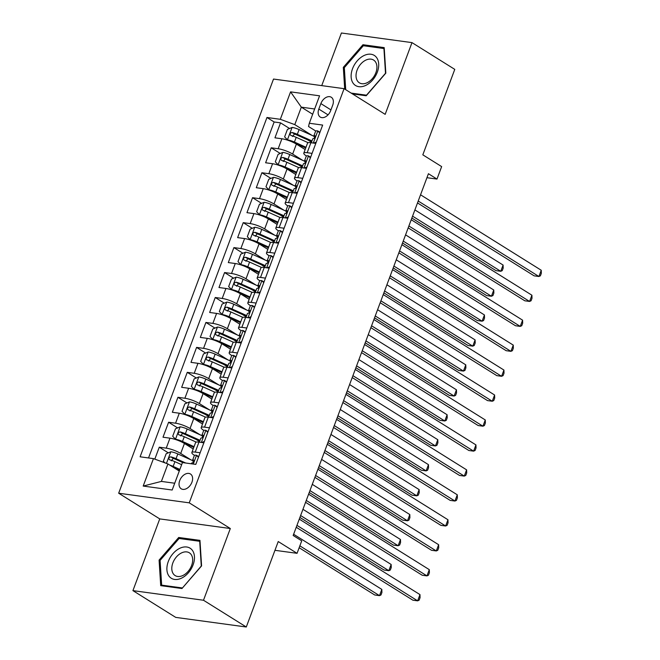 <?xml version="1.0" encoding="UTF-8"?>
<svg xmlns="http://www.w3.org/2000/svg" width="660" height="660" viewBox="0 0 660 660"><rect width="100%" height="100%" fill="white"/><g stroke="black" fill="none" stroke-linecap="round" stroke-linejoin="round"><path stroke-width="0.99" d="M191.936 482.221A8.729 5.866 -58 0 0 190.459 473.995A8.729 5.866 -58 0 0 179.726 480.562A8.729 5.866 -58 0 0 181.203 488.788A8.729 5.866 -58 0 0 191.936 482.221M132.924 590.626L175.708 617.38L246.287 627L203.494 600.245L230.315 528.52L189.238 502.837L118.668 493.218L159.745 518.9L132.924 590.626L203.494 600.245M189.238 502.837L344.091 88.671L273.521 79.051L118.668 493.218M344.091 88.671L385.168 114.353L411.988 42.619L341.41 33L321.733 85.618M411.988 42.619L454.773 69.374L422.821 154.828L441.647 166.6L436.986 179.075L428.431 173.72L293.164 535.491L301.727 540.845L297.058 553.319L278.231 541.546L246.287 627M305.143 149.564L296.381 144.094A10.906 2.343 -159.5 0 0 281.902 138.773L274.948 137.825L280.541 122.851L289.575 128.502M307.873 139.945L311.495 142.205M302.692 160.347L292.652 154.069A10.906 2.343 -159.5 0 0 278.173 148.748L271.21 147.799L280.252 153.45M298.543 164.893L302.164 167.153M271.21 147.799L265.617 162.773L272.58 163.721A10.906 2.343 -159.5 0 1 287.05 169.042L295.812 174.52M286.481 199.468L277.728 193.99A10.906 2.343 -159.5 0 0 263.249 188.669L256.286 187.72L261.888 172.755L270.922 178.406M289.22 189.841L292.834 192.101M277.159 224.416L268.397 218.938A10.906 2.343 -159.5 0 0 253.918 213.617L246.955 212.668L252.557 197.703L261.591 203.354M279.889 214.789L283.503 217.058M267.828 249.364L259.066 243.886A10.906 2.343 -159.5 0 0 244.596 238.573L237.633 237.625L243.226 222.651L252.268 228.302M270.559 239.745L274.18 242.005M258.497 274.312L249.744 268.843A10.906 2.343 -159.5 0 0 235.265 263.522L228.302 262.573L233.896 247.599L242.938 253.25M261.236 264.693L264.85 266.953M249.166 299.269L240.413 293.791A10.906 2.343 -159.5 0 0 225.934 288.469L218.971 287.521L224.573 272.547L233.607 278.198M251.905 289.641L255.519 291.901M239.844 324.217L231.083 318.739A10.906 2.343 -159.5 0 0 216.604 313.417L209.649 312.469L215.242 297.503L224.285 303.154M242.575 314.589L246.196 316.849M230.513 349.165L221.752 343.687A10.906 2.343 -159.5 0 0 207.281 338.365L200.318 337.417L205.912 322.451L214.954 328.102M233.252 339.537L236.866 341.806M221.183 374.113L212.429 368.643A10.906 2.343 -159.5 0 0 197.95 363.322L190.987 362.373L196.589 347.399L205.623 353.05M223.922 364.493L227.535 366.754M211.86 399.069L203.099 393.591A10.906 2.343 -159.5 0 0 188.62 388.27L181.657 387.321L187.258 372.347L196.292 377.998M214.591 389.441L218.212 391.702M202.529 424.017L193.768 418.539A10.906 2.343 -159.5 0 0 179.297 413.218L172.334 412.269L177.928 397.303L186.97 402.955M205.26 414.389L208.882 416.65M193.198 448.965L184.445 443.487A10.906 2.343 -159.5 0 0 169.966 438.166L163.004 437.217L168.597 422.251L177.639 427.903M195.938 439.337L199.551 441.598M200.137 452.768L195.228 452.1A10.906 2.343 20.5 0 0 191.854 452.562A10.906 2.343 20.5 0 0 194.444 455.342L194.502 455.375M209.468 427.82L204.559 427.152A10.906 2.343 20.5 0 0 201.185 427.614A10.906 2.343 20.5 0 0 203.775 430.394L203.825 430.427M218.798 402.872L213.881 402.204A10.906 2.343 20.5 0 0 210.515 402.658A10.906 2.343 20.5 0 0 213.097 405.438L213.155 405.471M228.129 377.924L223.212 377.248A10.906 2.343 20.5 0 0 219.838 377.71A10.906 2.343 20.5 0 0 222.428 380.49L222.486 380.523M237.451 352.968L232.543 352.3A10.906 2.343 20.5 0 0 229.168 352.762A10.906 2.343 20.5 0 0 231.759 355.542L231.809 355.575M246.782 328.02L241.865 327.352A10.906 2.343 20.5 0 0 238.499 327.814A10.906 2.343 20.5 0 0 241.082 330.594L241.139 330.627M256.113 303.072L251.196 302.404A10.906 2.343 20.5 0 0 247.822 302.858A10.906 2.343 20.5 0 0 250.412 305.638L250.47 305.679M265.435 278.124L260.527 277.447A10.906 2.343 20.5 0 0 257.152 277.909A10.906 2.343 20.5 0 0 259.743 280.69L259.801 280.723M274.766 253.168L269.858 252.499A10.906 2.343 20.5 0 0 266.483 252.962A10.906 2.343 20.5 0 0 269.074 255.742L269.123 255.775M284.097 228.22L279.18 227.551A10.906 2.343 20.5 0 0 275.814 228.013A10.906 2.343 20.5 0 0 278.396 230.794L278.454 230.827M293.428 203.272L288.511 202.603A10.906 2.343 20.5 0 0 285.137 203.065A10.906 2.343 20.5 0 0 287.727 205.846L287.785 205.879M302.75 178.324L297.841 177.655A10.906 2.343 20.5 0 0 294.467 178.109A10.906 2.343 20.5 0 0 297.058 180.889L297.107 180.931M320.867 103.595L318.813 109.081A8.456 5.684 -58 0 0 320.248 117.059A8.456 5.684 -58 0 0 330.643 110.698L332.698 105.204A8.456 5.684 -58 0 0 331.262 97.234A8.456 5.684 -58 0 0 320.867 103.595L330.94 109.89M312.675 114.262L301.323 107.159L294.789 124.624L280.318 119.303L266.962 117.488L140.101 456.803L153.45 458.626L143.187 486.065L172.177 490.017L182.44 462.577L195.797 464.392L322.658 125.078L309.309 123.255L308.525 126.497L315.769 131.026M280.318 119.303L290.573 91.864L319.572 95.816L309.309 123.255M190.748 459.748L180.708 453.469L184.445 443.487M200.079 434.8L190.039 428.521L193.768 418.539M209.41 409.843L199.369 403.565L203.099 393.591M218.732 384.895L208.692 378.617L212.429 368.643M228.063 359.947L218.023 353.669L221.752 343.687M237.394 335L227.353 328.721L231.083 318.739M246.716 310.043L236.684 303.773L240.413 293.791M256.047 285.095L246.007 278.817L249.744 268.843M265.378 260.147L255.337 253.869L259.066 243.886M274.709 235.199L264.668 228.921L268.397 218.938M284.031 210.251L273.991 203.973L277.728 193.99M293.362 185.295L283.322 179.025L287.05 169.042M312.081 153.376L307.164 152.699A10.906 2.343 -159.5 0 0 303.798 153.161A10.906 2.343 -159.5 0 0 306.38 155.941L306.438 155.975M280.541 122.851L274.147 121.985L148.533 457.957M180.708 453.469A10.906 2.343 20.5 0 0 166.237 448.148L159.274 447.199L154.811 459.129M168.597 422.251L175.56 423.2A10.906 2.343 20.5 0 1 190.039 428.521M177.928 397.303L184.891 398.252A10.906 2.343 20.5 0 1 199.369 403.565M187.258 372.347L194.221 373.296A10.906 2.343 20.5 0 1 208.692 378.617M196.589 347.399L203.544 348.348A10.906 2.343 20.5 0 1 218.023 353.669M205.912 322.451L212.875 323.4A10.906 2.343 20.5 0 1 227.353 328.721M215.242 297.503L222.205 298.452A10.906 2.343 20.5 0 1 236.684 303.773M224.573 272.547L231.536 273.496A10.906 2.343 20.5 0 1 246.007 278.817M233.896 247.599L240.859 248.548A10.906 2.343 20.5 0 1 255.337 253.869M243.226 222.651L250.189 223.6A10.906 2.343 20.5 0 1 264.668 228.921M252.557 197.703L259.52 198.652A10.906 2.343 20.5 0 1 273.991 203.973M261.888 172.755L268.843 173.704A10.906 2.343 20.5 0 1 283.322 179.025M315.81 143.393L310.901 142.725A10.906 2.343 -159.5 0 0 307.527 143.179L303.798 153.161M306.488 168.341L301.57 167.673A10.906 2.343 -159.5 0 0 298.196 168.135L294.467 178.109M297.157 193.289L292.24 192.621A10.906 2.343 -159.5 0 0 288.874 193.083L285.137 203.065M287.826 218.245L282.917 217.569A10.906 2.343 -159.5 0 0 279.543 218.031L275.814 228.013M278.495 243.193L273.587 242.525A10.906 2.343 -159.5 0 0 270.212 242.979L266.483 252.962M269.173 268.141L264.256 267.473A10.906 2.343 -159.5 0 0 260.882 267.935L257.152 277.909M259.842 293.089L254.925 292.421A10.906 2.343 -159.5 0 0 251.559 292.883L247.822 302.858M250.511 318.037L245.602 317.369A10.906 2.343 -159.5 0 0 242.228 317.831L238.499 327.814M241.189 342.994L236.272 342.317A10.906 2.343 -159.5 0 0 232.898 342.779L229.168 352.762M231.858 367.942L226.941 367.274A10.906 2.343 -159.5 0 0 223.575 367.727L219.838 377.71M222.527 392.89L217.618 392.221A10.906 2.343 -159.5 0 0 214.244 392.683L210.515 402.658M213.197 417.838L208.288 417.169A10.906 2.343 -159.5 0 0 204.913 417.632L201.185 427.614M203.874 442.786L198.957 442.117A10.906 2.343 -159.5 0 0 195.583 442.579L191.854 452.562M312.015 135.399L294.789 124.624M274.956 550.308L297.058 553.319M426.938 177.705L436.986 179.075M314.647 108.982L301.323 107.159L290.573 91.864M179.281 471.042L167.929 463.947L161.395 481.412L174.718 483.227M274.147 121.985L266.962 117.488M159.274 447.199L168.308 452.851M153.45 458.626L167.929 463.947M143.187 486.065L161.395 481.412M352.457 93.893L366.201 95.766L385.828 73.144L384.202 47.619L362.95 44.723L343.315 67.345L344.701 89.05M230.315 528.52L159.745 518.9M181.962 588.53L201.589 565.9L199.963 540.375L178.712 537.479L159.085 560.109L160.71 585.635L181.962 588.53M344.338 67.988L343.315 67.345M364.897 45.936L362.95 44.723M160.108 560.744L159.085 560.109M180.667 538.7L178.712 537.479M319.712 132.974L317.74 130.911A7.227 1.551 -159.5 0 0 315.596 131.225L313.822 135.968A7.227 1.551 -159.5 0 0 314.045 136.603L314.861 137.635M317.74 130.911L319.96 132.297M313.731 143.105L316.322 142.032M417.508 202.925L534.138 275.847L538.906 276.49L418.217 201.036M541.241 270.253L541.332 273.322L540.4 275.822L538.906 276.49L541.241 270.253L420.552 194.799M311.281 142.774L312.708 138.955A7.227 1.551 20.5 0 1 313.624 138.575C315.183 137.61 315.562 136.612 314.746 135.581A7.227 1.551 -159.5 0 0 313.822 135.968M313.822 136.207L299.096 129.591A7.227 1.551 20.5 0 0 292.174 127.421L287.43 129.401L284.633 136.884L287.512 139.895A7.227 1.551 20.5 0 1 294.434 142.065L306.001 147.262M287.512 139.895L288.346 140.415M293.032 142.304A3.679 0.792 20.5 0 1 293.213 142.387L305.72 148.013M411.856 218.039L495.99 270.641L500.758 271.293L503.093 265.056L414.901 209.913M311.974 140.918L297.322 134.326A7.227 1.551 -159.5 0 0 292.05 132.487C289.921 133.114 289.55 134.112 290.928 135.481A7.227 1.551 20.5 0 1 296.2 137.321L308.195 142.717M292.545 136.496L294.509 134.03A3.679 0.792 20.5 0 1 296.109 134.648L311.693 141.661M412.566 216.15L500.758 271.293L502.252 270.616L503.184 268.125L503.093 265.056M377.314 72.146A17.729 11.921 -58 0 0 370.978 54.244A17.729 11.921 -58 0 0 352.514 68.772A17.729 11.921 -58 0 0 358.85 86.674A17.729 11.921 -58 0 0 377.314 72.146M375.862 72.715A13.423 9.025 -58 0 0 373.593 60.052A13.423 9.025 -58 0 0 357.085 70.158A13.423 9.025 -58 0 0 359.362 82.813A13.423 9.025 -58 0 0 375.862 72.715M345.724 89.686L344.322 67.65L363.338 45.73L383.93 48.535L385.506 73.268L366.49 95.188L351.186 93.101M192.126 550.019A17.729 11.921 -58 0 0 172.978 553.641A17.729 11.921 -58 0 0 169.232 576.419A17.729 11.921 -58 0 0 188.389 572.789A17.729 11.921 -58 0 0 192.126 550.019M190.905 554.202A13.423 9.025 -58 0 0 189.354 552.816A13.423 9.025 -58 0 0 175.453 558.137A13.423 9.025 -58 0 0 173.572 574.183A13.423 9.025 -58 0 0 175.123 575.569A13.423 9.025 -58 0 0 189.024 570.248A13.423 9.025 -58 0 0 190.905 554.202M182.251 587.944L161.659 585.139L160.083 560.406L179.107 538.486L199.7 541.291L201.275 566.024L182.391 588.035M162.929 585.932L161.659 585.139M310.382 157.921L308.41 155.859A7.227 1.551 -159.5 0 0 306.265 156.173L304.499 160.916A7.227 1.551 -159.5 0 0 304.714 161.56L305.539 162.583M308.41 155.859L310.629 157.245M304.4 168.061L306.991 166.98M408.185 227.873L524.807 300.795L529.576 301.447L408.886 225.984M531.91 295.21L532.01 298.271L531.069 300.77L529.576 301.447L531.91 295.21L411.221 219.747M301.95 167.722L303.377 163.911A7.227 1.551 20.5 0 1 304.293 163.531C305.861 162.558 306.232 161.56 305.415 160.537A7.227 1.551 -159.5 0 0 304.499 160.916M301.051 182.869L299.079 180.807A7.227 1.551 -159.5 0 0 296.942 181.12L295.168 185.864A7.227 1.551 -159.5 0 0 295.383 186.508L296.208 187.531M299.079 180.807L301.307 182.193M295.07 193.009L297.668 191.928M398.854 252.821L515.485 325.743L520.253 326.395L399.564 250.932M522.58 320.158L522.679 323.227L521.746 325.718L520.253 326.395L522.58 320.158L401.89 244.695M292.619 192.67L294.046 188.859A7.227 1.551 20.5 0 1 294.971 188.48C296.53 187.506 296.901 186.508 296.084 185.485A7.227 1.551 -159.5 0 0 295.168 185.864M291.72 207.817L289.748 205.755A7.227 1.551 -159.5 0 0 287.611 206.077L285.838 210.812A7.227 1.551 -159.5 0 0 286.052 211.456L286.877 212.487M289.748 205.755L291.976 207.149M285.747 217.957L288.337 216.876M389.524 277.769L506.154 350.691L510.922 351.343L390.233 275.88M513.257 345.106L513.348 348.175L512.416 350.666L510.922 351.343L513.257 345.106L392.568 269.643M283.297 217.627L284.724 213.807A7.227 1.551 20.5 0 1 285.64 213.427C287.199 212.454 287.578 211.456 286.762 210.433A7.227 1.551 -159.5 0 0 285.838 210.812M282.397 232.774L280.426 230.703A7.227 1.551 -159.5 0 0 278.281 231.025L276.515 235.76A7.227 1.551 -159.5 0 0 276.73 236.404L277.555 237.435M280.426 230.703L282.645 232.097M276.416 242.905L279.007 241.832M380.201 302.717L496.823 375.639L501.592 376.291L380.902 300.828M503.927 370.054L504.017 373.123L503.085 375.614L501.592 376.291L503.927 370.054L383.237 294.591M273.966 242.575L275.393 238.755A7.227 1.551 20.5 0 1 276.309 238.375C277.876 237.402 278.248 236.404 277.431 235.381A7.227 1.551 -159.5 0 0 276.515 235.76M304.491 161.155L289.765 154.539A7.227 1.551 20.5 0 0 282.851 152.369L278.099 154.349L275.302 161.832L278.182 164.851A7.227 1.551 20.5 0 1 285.103 167.013L296.67 172.21M278.182 164.851L279.015 165.363M283.701 167.252A3.679 0.792 20.5 0 1 283.891 167.335L296.398 172.961M402.526 242.987L486.659 295.597L491.428 296.241L493.762 290.004L405.57 234.861M302.643 165.866L287.991 159.274A7.227 1.551 -159.5 0 0 282.719 157.443C280.599 158.062 280.219 159.06 281.597 160.438A7.227 1.551 20.5 0 1 286.877 162.269L298.864 167.665M283.214 161.444L285.178 158.977A3.679 0.792 20.5 0 1 286.778 159.605L302.371 166.609M403.235 241.098L491.428 296.241L492.921 295.573L493.853 293.073L493.762 290.004M295.16 186.112L280.442 179.487A7.227 1.551 20.5 0 0 273.521 177.325L268.768 179.297L265.972 186.78L268.859 189.799A7.227 1.551 20.5 0 1 275.773 191.961L287.347 197.167M268.859 189.799L269.684 190.319M274.378 192.2A3.679 0.792 20.5 0 1 274.56 192.283L287.067 197.909M393.203 267.943L477.337 320.546L482.105 321.197L484.432 314.952L396.239 259.809M293.32 190.814L278.668 184.231A7.227 1.551 -159.5 0 0 273.388 182.391C271.268 183.01 270.897 184.008 272.266 185.386A7.227 1.551 20.5 0 1 277.546 187.225L289.534 192.613M273.892 186.392L275.855 183.934A3.679 0.792 20.5 0 1 277.447 184.552L293.04 191.557M393.904 266.054L482.105 321.197L483.598 320.521L484.531 318.021L484.432 314.952M285.838 211.06L271.111 204.435A7.227 1.551 20.5 0 0 264.19 202.273L259.446 204.245L256.641 211.728L259.528 214.748A7.227 1.551 20.5 0 1 266.45 216.909L278.017 222.115M259.528 214.748L260.353 215.267M265.048 217.157A3.679 0.792 20.5 0 1 265.229 217.231L277.736 222.857M383.873 292.891L468.006 345.493L472.774 346.145L475.109 339.908L386.909 284.765M283.99 215.762L269.338 209.179A7.227 1.551 -159.5 0 0 264.058 207.339C261.938 207.958 261.566 208.956 262.944 210.334A7.227 1.551 20.5 0 1 268.216 212.173L280.211 217.561M264.561 211.349L266.524 208.882A3.679 0.792 20.5 0 1 268.125 209.5L283.709 216.513M384.582 291.002L472.774 346.145L474.268 345.469L475.2 342.977L475.109 339.908M276.507 236.008L261.781 229.383A7.227 1.551 20.5 0 0 254.867 227.221L250.115 229.193L247.318 236.684L250.198 239.696A7.227 1.551 20.5 0 1 257.12 241.865L268.686 247.063M250.198 239.696L251.031 240.215M255.717 242.104A3.679 0.792 20.5 0 1 255.898 242.187L268.405 247.805M374.542 317.839L458.675 370.441L463.444 371.093L465.779 364.856L377.586 309.713M274.659 240.718L260.007 234.127A7.227 1.551 -159.5 0 0 254.735 232.287C252.607 232.914 252.236 233.912 253.613 235.282A7.227 1.551 20.5 0 1 258.893 237.121L270.88 242.509M255.23 236.297L257.194 233.83A3.679 0.792 20.5 0 1 258.794 234.448L274.378 241.461M375.251 315.95L463.444 371.093L464.937 370.417L465.869 367.925L465.779 364.856M273.067 257.722L271.095 255.659A7.227 1.551 -159.5 0 0 268.958 255.973L267.185 260.716A7.227 1.551 -159.5 0 0 267.399 261.352L268.224 262.383M271.095 255.659L273.322 257.045M267.085 267.861L269.676 266.78M370.87 327.673L487.501 400.595L492.269 401.239L371.572 325.784M494.596 395.002L494.695 398.071L493.762 400.57L492.269 401.239L494.596 395.002L373.906 319.547M264.635 267.523L266.062 263.711A7.227 1.551 20.5 0 1 266.986 263.323C268.546 262.358 268.917 261.36 268.1 260.337A7.227 1.551 -159.5 0 0 267.185 260.716M267.176 260.956L252.45 254.339A7.227 1.551 20.5 0 0 245.536 252.169L240.785 254.149L237.988 261.632L240.875 264.643A7.227 1.551 20.5 0 1 247.789 266.813L259.355 272.011M240.875 264.643L241.7 265.163M246.386 267.052A3.679 0.792 20.5 0 1 246.576 267.135L259.083 272.762M365.219 342.787L449.344 395.389L454.121 396.041L456.448 389.804L368.255 334.661M265.328 265.666L250.684 259.075A7.227 1.551 -159.5 0 0 245.404 257.243C243.284 257.862 242.905 258.86 244.282 260.23A7.227 1.551 20.5 0 1 249.562 262.07L261.55 267.465M245.899 261.245L247.863 258.778A3.679 0.792 20.5 0 1 249.463 259.397L265.056 266.409M365.921 340.898L454.121 396.041L455.614 395.365L456.547 392.873L456.448 389.804M263.736 282.67L261.764 280.607A7.227 1.551 -159.5 0 0 259.627 280.921L257.854 285.664A7.227 1.551 -159.5 0 0 258.068 286.308L258.893 287.331M261.764 280.607L263.992 281.993M257.755 292.809L260.353 291.728M361.54 352.621L478.17 425.543L482.938 426.195L362.249 350.732M485.273 419.958L485.364 423.019L484.432 425.518L482.938 426.195L485.273 419.958L364.576 344.495M255.313 292.471L256.732 288.659A7.227 1.551 20.5 0 1 257.656 288.28C259.215 287.306 259.586 286.308 258.778 285.285A7.227 1.551 -159.5 0 0 257.854 285.664M257.846 285.904L243.127 279.287A7.227 1.551 20.5 0 0 236.206 277.126L231.462 279.097L228.657 286.58L231.544 289.6A7.227 1.551 20.5 0 1 238.458 291.761L250.033 296.967M231.544 289.6L232.37 290.12M237.064 292A3.679 0.792 20.5 0 1 237.245 292.083L249.752 297.709M355.888 367.736L440.022 420.346L444.79 420.989L447.117 414.752L358.924 359.609M256.006 290.614L241.354 284.023A7.227 1.551 -159.5 0 0 236.074 282.191C233.953 282.81 233.582 283.808 234.96 285.186A7.227 1.551 20.5 0 1 240.232 287.017L252.227 292.413M236.577 286.192L238.54 283.726A3.679 0.792 20.5 0 1 240.141 284.353L255.725 291.357M356.598 365.846L444.79 420.989L446.284 420.321L447.216 417.821L447.117 414.752M254.413 307.618L252.442 305.555A7.227 1.551 -159.5 0 0 250.297 305.869L248.523 310.613A7.227 1.551 -159.5 0 0 248.746 311.256L249.562 312.287M252.442 305.555L254.661 306.95M248.432 317.757L251.023 316.676M352.209 377.57L468.839 450.491L473.608 451.143L352.918 375.68M475.942 444.906L476.033 447.975L475.101 450.466L473.608 451.143L475.942 444.906L355.253 369.443M245.982 317.427L247.409 313.607A7.227 1.551 20.5 0 1 248.325 313.228C249.892 312.254 250.264 311.256 249.447 310.233A7.227 1.551 -159.5 0 0 248.523 310.613M248.523 310.86L233.797 304.235A7.227 1.551 20.5 0 0 226.875 302.074L222.131 304.046L219.334 311.528L222.214 314.548A7.227 1.551 20.5 0 1 229.136 316.709L240.702 321.915M222.214 314.548L223.047 315.067M227.733 316.948A3.679 0.792 20.5 0 1 227.914 317.031L240.422 322.658M346.558 392.692L430.691 445.294L435.46 445.945L437.794 439.709L349.602 384.565M246.675 315.562L232.023 308.979A7.227 1.551 -159.5 0 0 226.751 307.139C224.623 307.758 224.251 308.756 225.629 310.134A7.227 1.551 20.5 0 1 230.909 311.974L242.897 317.361M227.246 311.14L229.21 308.682A3.679 0.792 20.5 0 1 230.81 309.301L246.394 316.305M347.267 390.802L435.46 445.945L436.953 445.269L437.885 442.769L437.794 439.709M245.083 332.566L243.111 330.503A7.227 1.551 -159.5 0 0 240.974 330.825L239.2 335.56A7.227 1.551 -159.5 0 0 239.415 336.204L240.24 337.235M243.111 330.503L245.33 331.897M239.101 342.705L241.692 341.624M342.887 402.517L459.508 475.439L464.277 476.091L343.588 400.628M466.612 469.854L466.711 472.923L465.779 475.414L464.277 476.091L466.612 469.854L345.923 394.391M236.651 342.375L238.078 338.555A7.227 1.551 20.5 0 1 238.994 338.176C240.562 337.202 240.933 336.204 240.116 335.181A7.227 1.551 -159.5 0 0 239.2 335.56M239.192 335.808L224.466 329.183A7.227 1.551 20.5 0 0 217.552 327.022L212.8 328.993L210.004 336.484L212.883 339.496A7.227 1.551 20.5 0 1 219.805 341.657L231.371 346.863M212.883 339.496L213.716 340.015M218.402 341.905A3.679 0.792 20.5 0 1 218.592 341.987L231.099 347.605M337.235 417.64L421.361 470.242L426.129 470.893L428.464 464.656L340.271 409.513M237.344 340.51L222.7 333.927A7.227 1.551 -159.5 0 0 217.421 332.087C215.3 332.706 214.921 333.704 216.298 335.082A7.227 1.551 20.5 0 1 221.578 336.922L233.566 342.309M217.915 336.097L219.879 333.63A3.679 0.792 20.5 0 1 221.479 334.249L237.072 341.261M337.936 415.75L426.129 470.893L427.622 470.217L428.563 467.726L428.464 464.656M235.752 357.522L233.78 355.451A7.227 1.551 -159.5 0 0 231.643 355.773L229.87 360.517A7.227 1.551 -159.5 0 0 230.084 361.152L230.909 362.183M233.78 355.451L236.008 356.846M229.771 367.653L232.37 366.58M333.556 427.474L450.186 500.395L454.954 501.039L334.265 425.584M457.281 494.802L457.38 497.871L456.448 500.371L454.954 501.039L457.281 494.802L336.592 419.339M227.321 367.323L228.748 363.503A7.227 1.551 20.5 0 1 229.672 363.124C231.231 362.159 231.602 361.16 230.785 360.129A7.227 1.551 -159.5 0 0 229.87 360.517M229.861 360.756L215.143 354.139A7.227 1.551 20.5 0 0 208.222 351.97L203.47 353.95L200.673 361.433L203.56 364.444A7.227 1.551 20.5 0 1 210.474 366.613L222.049 371.811M203.56 364.444L204.386 364.963M209.08 366.853A3.679 0.792 20.5 0 1 209.261 366.935L221.768 372.553M327.904 442.588L412.038 495.19L416.807 495.841L419.133 489.605L330.94 434.462M228.022 365.467L213.37 358.875A7.227 1.551 -159.5 0 0 208.09 357.035C205.969 357.662 205.598 358.661 206.968 360.03A7.227 1.551 20.5 0 1 212.248 361.87L224.235 367.265M208.593 361.045L210.556 358.578A3.679 0.792 20.5 0 1 212.149 359.197L227.741 366.209M328.606 440.698L416.807 495.841L418.3 495.165L419.232 492.673L419.133 489.605M226.421 382.47L224.45 380.407A7.227 1.551 -159.5 0 0 222.313 380.721L220.539 385.465A7.227 1.551 -159.5 0 0 220.753 386.108L221.578 387.131M224.45 380.407L226.677 381.793M220.448 392.609L223.039 391.528M324.225 452.422L440.855 525.343L445.624 525.995L324.935 450.532M447.959 519.75L448.049 522.819L447.117 525.319L445.624 525.995L447.959 519.75L327.269 444.295M217.998 392.271L219.425 388.459A7.227 1.551 20.5 0 1 220.341 388.08C221.9 387.106 222.28 386.108 221.463 385.085A7.227 1.551 -159.5 0 0 220.539 385.465M220.539 385.704L205.813 379.087A7.227 1.551 20.5 0 0 198.891 376.918L194.147 378.898L191.35 386.38L194.23 389.4A7.227 1.551 20.5 0 1 201.151 391.561L212.718 396.759M194.23 389.4L195.063 389.911M199.749 391.801A3.679 0.792 20.5 0 1 199.93 391.883L212.438 397.51M318.574 467.536L402.707 520.138L407.476 520.789L409.81 514.553L321.61 459.409M218.691 390.415L204.039 383.823A7.227 1.551 -159.5 0 0 198.759 381.991C196.639 382.61 196.267 383.608 197.645 384.986A7.227 1.551 20.5 0 1 202.917 386.818L214.912 392.213M199.262 385.993L201.226 383.526A3.679 0.792 20.5 0 1 202.826 384.145L218.41 391.157M319.283 465.646L407.476 520.789L408.969 520.113L409.901 517.621L409.81 514.553M217.099 407.418L215.127 405.355A7.227 1.551 -159.5 0 0 212.982 405.669L211.216 410.413A7.227 1.551 -159.5 0 0 211.431 411.056L212.256 412.079M215.127 405.355L217.346 406.741M211.118 417.557L213.708 416.476M314.902 477.37L431.524 550.291L436.293 550.943L315.604 475.481M438.628 544.706L438.718 547.775L437.786 550.267L436.293 550.943L438.628 544.706L317.938 469.243M208.667 417.219L210.094 413.407A7.227 1.551 20.5 0 1 211.01 413.028C212.578 412.054 212.949 411.056 212.132 410.033A7.227 1.551 -159.5 0 0 211.216 410.413M211.208 410.652L196.482 404.036A7.227 1.551 20.5 0 0 189.569 401.874L184.816 403.846L182.02 411.328L184.899 414.348A7.227 1.551 20.5 0 1 191.821 416.51L203.387 421.715M184.899 414.348L185.732 414.868M190.418 416.749A3.679 0.792 20.5 0 1 190.6 416.831L203.107 422.458M309.243 492.492L393.376 545.094L398.145 545.737L400.48 539.5L312.287 484.358M209.36 415.363L194.708 408.779A7.227 1.551 -159.5 0 0 189.436 406.939C187.308 407.558 186.937 408.557 188.314 409.934A7.227 1.551 20.5 0 1 193.594 411.766L205.582 417.161M189.931 410.941L191.895 408.474A3.679 0.792 20.5 0 1 193.495 409.101L209.08 416.105M309.952 490.594L398.145 545.737L399.638 545.069L400.57 542.569L400.48 539.5M207.768 432.366L205.796 430.303A7.227 1.551 -159.5 0 0 203.66 430.625L201.886 435.361A7.227 1.551 -159.5 0 0 202.1 436.004L202.925 437.035M205.796 430.303L208.024 431.698M201.787 442.505L204.386 441.424M305.572 502.318L422.202 575.239L426.97 575.891L306.273 500.428M429.297 569.654L429.396 572.723L428.464 575.215L426.97 575.891L429.297 569.654L308.608 494.191M199.337 442.175L200.764 438.356A7.227 1.551 20.5 0 1 201.688 437.976C203.247 437.002 203.618 436.004 202.801 434.981A7.227 1.551 -159.5 0 0 201.886 435.361M201.877 435.608L187.16 428.983A7.227 1.551 20.5 0 0 180.238 426.822L175.486 428.794L172.689 436.276L175.576 439.296A7.227 1.551 20.5 0 1 182.49 441.457L194.056 446.663M175.576 439.296L176.401 439.816M181.087 441.705A3.679 0.792 20.5 0 1 181.277 441.779L193.784 447.406M299.921 517.44L384.054 570.042L388.822 570.694L391.149 564.457L302.957 509.314M200.029 440.311L185.386 433.727A7.227 1.551 -159.5 0 0 180.106 431.887C177.986 432.506 177.614 433.505 178.984 434.882A7.227 1.551 20.5 0 1 184.264 436.722L196.251 442.109M180.601 435.897L182.572 433.43A3.679 0.792 20.5 0 1 184.165 434.049L199.757 441.061M300.622 515.551L388.822 570.694L390.316 570.017L391.248 567.517L391.149 564.457M198.437 457.314L196.465 455.252A7.227 1.551 -159.5 0 0 194.329 455.573L192.555 460.309A7.227 1.551 -159.5 0 0 192.769 460.952L193.594 461.983M196.465 455.252L198.693 456.646M296.241 527.266L412.871 600.188L417.64 600.839L296.95 525.376M419.974 594.602L420.065 597.671L419.133 600.163L417.64 600.839L419.974 594.602L299.277 519.139M191.26 463.774L191.433 463.303A7.227 1.551 20.5 0 1 192.357 462.924C193.916 461.951 194.296 460.952 193.479 459.929A7.227 1.551 -159.5 0 0 192.555 460.309M169.801 465.118A7.227 1.551 20.5 0 1 173.159 466.406L179.883 469.433M173.506 467.437L179.602 470.176M164.893 462.825L163.358 461.233L166.163 453.742L170.907 451.77A7.227 1.551 20.5 0 1 177.829 453.931L192.547 460.556M299.145 547.734L374.723 594.99L379.492 595.642L381.826 589.405L293.626 534.262M185.724 463.023L176.055 458.675A7.227 1.551 -159.5 0 0 170.775 456.835C168.655 457.462 168.283 458.461 169.661 459.83A7.227 1.551 20.5 0 1 174.933 461.67L181.648 464.689M171.278 460.845L173.242 458.378A3.679 0.792 20.5 0 1 174.842 458.997L182.944 462.643M299.854 545.845L379.492 595.642L380.985 594.965L381.917 592.474L381.826 589.405M292.652 154.069L296.381 144.094M278.173 148.748L281.902 138.773M166.237 448.148L169.966 438.166M175.56 423.2L179.297 413.218M184.891 398.252L188.62 388.27M194.221 373.296L197.95 363.322M203.544 348.348L207.281 338.365M212.875 323.4L216.604 313.417M222.205 298.452L225.934 288.469M231.536 273.496L235.265 263.522M240.859 248.548L244.596 238.573M250.189 223.6L253.918 213.617M259.52 198.652L263.249 188.669M268.843 173.704L272.58 163.721M307.164 152.699L310.901 142.725M297.841 177.655L301.57 167.673M288.511 202.603L292.24 192.621M279.18 227.551L282.917 217.569M269.858 252.499L273.587 242.525M260.527 277.447L264.256 267.473M251.196 302.404L254.925 292.421M241.865 327.352L245.602 317.369M232.543 352.3L236.272 342.317M223.212 377.248L226.941 367.274M213.881 402.204L217.618 392.221M204.559 427.152L208.288 417.169M195.228 452.1L198.957 442.117M328.045 114.856L318.813 109.081M313.294 143.047L317.807 130.985M292.058 127.471L287.438 139.821M314.614 137.321L314.251 138.295M296.2 137.321L294.434 142.065M299.096 129.591L297.322 134.326M294.509 134.03L292.05 132.487M303.971 168.003L308.476 155.933M294.64 192.951L299.153 180.881M285.31 217.899L289.822 205.829M275.979 242.847L280.492 230.777M282.727 152.419L278.116 164.769M305.291 162.277L304.928 163.243M286.877 162.269L285.103 167.013M289.765 154.539L287.991 159.274M285.178 158.977L282.719 157.443M273.405 177.375L268.785 189.725M295.96 187.225L295.597 188.199M277.546 187.225L275.773 191.961M280.442 179.487L278.668 184.231M275.855 183.934L273.388 182.391M264.074 202.323L259.454 214.673M286.63 212.173L286.267 213.147M268.216 212.173L266.45 216.909M271.111 204.435L269.338 209.179M266.524 208.882L264.058 207.339M254.743 227.271L250.123 239.621M277.299 237.121L276.936 238.095M258.893 237.121L257.12 241.865M261.781 229.383L260.007 234.127M257.194 233.83L254.735 232.287M266.656 267.795L271.169 255.733M245.413 252.219L240.801 264.569M267.976 262.07L267.613 263.043M249.562 262.07L247.789 266.813M252.45 254.339L250.684 259.075M247.863 258.778L245.404 257.243M257.326 292.751L261.839 280.682M236.09 277.167L231.47 289.517M258.646 287.026L258.283 287.999M240.232 287.017L238.458 291.761M243.127 279.287L241.354 284.023M238.54 283.726L236.074 282.191M247.995 317.699L252.508 305.629M226.76 302.123L222.139 314.474M249.315 311.974L248.952 312.947M230.909 311.974L229.136 316.709M233.797 304.235L232.023 308.979M229.21 308.682L226.751 307.139M238.672 342.647L243.177 330.577M217.429 327.071L212.817 339.421M239.992 336.922L239.629 337.895M221.578 336.922L219.805 341.657M224.466 329.183L222.7 333.927M219.879 333.63L217.421 332.087M229.342 367.595L233.854 355.534M208.106 352.019L203.486 364.37M230.662 361.87L230.299 362.843M212.248 361.87L210.474 366.613M215.143 354.139L213.37 358.875M210.556 358.578L208.09 357.035M220.011 392.543L224.524 380.482M198.775 376.967L194.155 389.317M221.331 386.826L220.968 387.791M202.917 386.818L201.151 391.561M205.813 379.087L204.039 383.823M201.226 383.526L198.759 381.991M210.68 417.499L215.193 405.43M189.445 401.923L184.825 414.274M212 411.774L211.637 412.748M193.594 411.766L191.821 416.51M196.482 404.036L194.708 408.779M191.895 408.474L189.436 406.939M201.358 442.447L205.87 430.378M180.114 426.871L175.502 439.222M202.678 436.722L202.315 437.695M184.264 436.722L182.49 441.457M187.16 428.983L185.386 433.727M182.572 433.43L180.106 431.887M193.281 464.054L196.54 455.326M170.792 451.819L166.46 463.403M193.347 461.67L192.984 462.643M174.933 461.67L173.159 466.406M177.829 453.931L176.055 458.675M173.242 458.378L170.775 456.835"/></g></svg>
